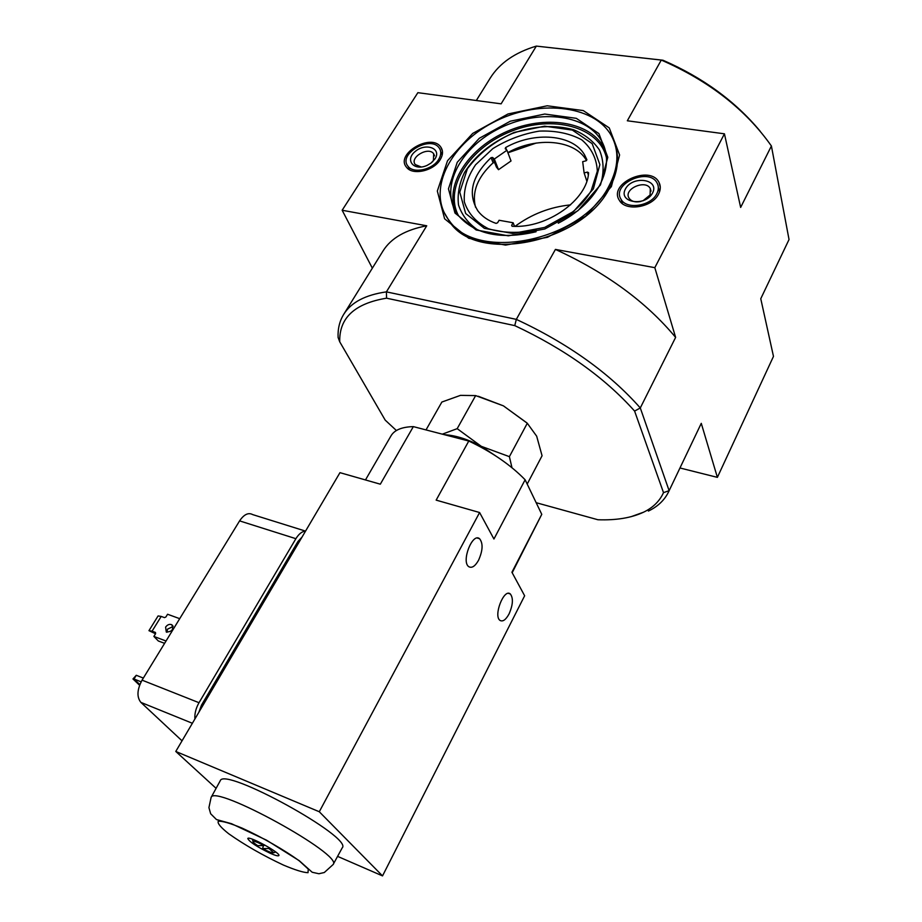 <?xml version="1.0" encoding="UTF-8"?>
<svg xmlns="http://www.w3.org/2000/svg" width="922" height="922" viewBox="0 0 922 922"><rect width="100%" height="100%" fill="white"/><g stroke="black" fill="none" stroke-linecap="round" stroke-linejoin="round"><path stroke-width="1.38" d="M505.221 148.696L505.636 147.532C534.322 131.224 572.954 134.301 584.583 154.896L586.888 159.713L585.966 160.831L582.681 161.661L584.11 172.921L587.418 172.091L588.57 172.702C587.545 199.855 546.85 228.644 512.286 226.27L511.664 225.279L513.128 222.755L499.079 220.266L497.603 222.778L496.071 223.389C488.187 220.658 482.137 216.509 477.896 210.908C467.362 193.781 471.753 176.033 491.08 157.65L492.602 157.466L494.33 159.033L506.962 150.24L505.221 148.696M557.084 222.029C572.539 213.8 583.914 203.336 591.198 190.635L597.329 171.169C596.695 158.549 591.475 148.085 581.678 139.787C569.715 133.379 555.597 130.486 539.312 131.108C522.728 133.863 507.238 139.706 492.832 148.626L475.579 164.773C467.281 177.128 463.524 189.471 464.319 201.78C468.007 213.305 476.029 222.294 488.372 228.737C502.732 233.059 518.671 233.508 536.201 230.085M475.533 207.243C471.707 191.914 477.573 177.105 493.109 162.814L494.688 162.687L496.405 167.089L498.502 169.694L494.33 159.033M506.962 150.24L511.03 160.97L498.502 169.694M586.519 160.566L586.3 160.198C574.729 139.683 536.408 136.491 507.861 152.603M396.402 430.516L385.2 420.121L339.745 341.843L338.097 337.464C337.706 328.716 339.619 320.948 343.837 314.148C351.282 302.289 365.469 294.867 386.41 291.871L516.32 319.369C568.171 343.56 609.5 373.087 640.294 407.95L669.118 490.677L663.506 492.636L634.601 411.085L640.294 407.95L675.619 337.383L654.816 267.668L724.438 133.817L627.329 120.782L661.281 60.057L662.953 60.23L536.339 46.1L661.281 60.057C709.006 80.929 745.725 109.568 771.403 145.987L740.654 207.427L724.438 133.817M536.155 502.697L597.94 519.754C616.23 520.4 631.432 517.887 643.544 512.206L630.948 516.735M663.506 492.636C659.679 501.119 653.018 507.653 643.544 512.206M339.745 341.843C339.031 318.009 354.636 303.453 386.56 298.186L514.764 325.616C564.702 349.058 604.648 377.547 634.601 411.085M372.35 268.175L342.154 210.251L426.736 225.786L386.41 291.871L386.56 298.186M514.764 325.616L516.32 319.369L555.424 249.413L654.816 267.668M648.373 511.076C657.536 506.674 664.174 500.485 668.266 492.509L701.273 423.348L717.385 477.365L773.477 356.399L760.765 298.716L789.036 239.524L771.403 145.987M759.97 130.959C735.076 101.109 702.737 77.529 662.953 60.23M789.036 239.524L760.765 298.716M342.154 210.251L417.873 92.673L501.119 103.84L536.339 46.1C514.96 52.485 499.586 63.169 490.193 78.139L489.813 78.762M679.975 467.984L717.385 477.365M440.267 159.575C443.033 154.861 443.217 150.712 440.82 147.14C431.312 132.549 394.708 154.078 406.579 167.308C412.572 175.733 433.836 170.916 440.267 159.575M658.562 194.069C660.682 189.944 660.844 186.094 659.069 182.544C650.494 164.243 607.828 183.363 619.354 200.293C625.393 211.795 652.154 207.646 658.562 194.069M611.367 186.613L619.596 154.954L609.258 127.904L583.257 110.571L547.219 105.788L508.01 113.971L472.686 133.436L447.527 160.728L437.328 191.038L444.6 218.779L468.733 238.279L505.533 245.102L547.53 237.288L585.585 216.244L611.367 186.613M701.273 423.348L668.842 491.299M555.424 249.413C606.18 272.693 646.241 302.013 675.619 337.383M382.734 251.418L383.068 250.888C391.078 238.118 405.634 229.751 426.736 225.786M570.545 204.88C550.1 206.989 531.602 214.135 515.075 226.328M604.267 146.782L602.942 145.561M443.955 212.152L450.086 222.502C477.884 264.038 582.474 242.878 609.488 188.146C617.602 172.967 619.561 158.699 615.354 145.353M593.376 188.837L599.876 164.577L592.178 143.648L572.343 130.083L544.556 126.187L514.188 132.422C494.446 141.343 478.864 153.432 467.431 168.703L459.778 192.168L465.656 213.489L484.396 228.356L512.632 233.45L544.648 227.434L573.634 211.415L593.376 188.837M601.282 182.095C604.175 170.524 603.564 159.84 599.461 150.032C593.468 141.17 584.825 134.416 573.542 129.737C554.514 124.562 534.08 125.818 512.24 133.506C491.046 142.772 475.13 155.76 464.515 172.483C459.237 183.559 457.243 194.392 458.522 204.972C461.795 214.987 468.192 223.32 477.723 229.981M558.248 223.205C576.953 213.489 590.656 201.019 599.369 185.806C608.174 169.152 608.866 154.112 601.432 140.686C585.77 113.348 535.82 108.888 497.154 129.518C458.165 149.664 438.78 190.52 458.545 215.702C475.153 234.522 501.003 239.87 536.085 231.756M600.476 184.896L607.794 157.293L598.931 133.598L576.296 118.327L544.741 114.051L510.327 121.197L479.302 138.288L457.266 162.26L448.449 188.837L454.972 213.051L476.178 229.981L508.31 235.825L544.867 228.967L577.979 210.654L600.476 184.896M608.877 186.221C618.697 167.55 619.503 150.678 611.321 135.603C593.687 104.244 536.754 99.173 492.821 122.614C448.518 145.503 426.425 192.053 449.279 220.681C477.089 262.217 581.817 240.999 608.877 186.221M536.201 143.06L507.93 152.787M514.545 226.328L513.128 222.755M586.83 181.15L584.11 172.921M438.734 159.333C432.856 169.694 413.39 174.039 408.031 166.26C397.52 154.251 430.436 134.877 439.16 147.923C441.419 151.185 441.281 154.988 438.734 159.333M435.08 158.757L431 163.102L427.186 165.349C413.978 171.527 404.424 160.094 415.257 151.427C425.653 142.484 441.811 148.315 435.08 158.757M421.285 167.009L415.315 164.589C409.161 157.501 428.5 146.125 433.674 153.778L433.421 160.543L432.36 161.972M656.764 193.793C650.897 206.205 626.372 209.893 621.048 199.29C610.929 183.962 649.203 166.813 657.156 183.144C658.85 186.417 658.723 189.967 656.764 193.793M652.499 193.113C645.1 207.127 617.74 202.633 625.496 188.849C632.803 175.099 660.002 179.214 652.499 193.113M640.928 201.469C635.339 202.586 631.374 201.469 629.034 198.138C623.145 189.102 645.607 179.052 650.321 188.618L650.102 194.957L642.922 200.846M527.2 484.062L542.067 455.756L536.673 436.187L527.292 423.256L503.412 405.853L475.648 395.596L460.47 395.365L441.868 402.038L426.022 429.917M526.9 422.898L503.412 405.853L478.311 396.264M527.292 423.256L509.393 456.655L511.975 467.731M442.318 434.158L457.185 428.661L481.272 446.317L509.393 456.655M475.648 395.596L457.185 428.661M500.162 458.891L481.272 446.317C467.604 439.149 455.33 435.276 444.462 434.711M512.183 572.735L541.767 514.338L511.917 572.262L524.641 595.773L382.526 875.9L337.579 856.365M541.767 514.338L525.125 479.774C510.488 464.78 491.703 451.872 468.779 441.039L413.344 426.621C402.015 426.921 394.604 429.929 391.112 435.668L390.951 435.945M166.041 641.009L153.882 636.434L158.319 640.974L164.6 643.337M153.882 636.434L155.611 633.644L155.449 632.446L152.072 631.178L161.2 616.415L164.485 617.625L165.879 617.002L167.574 614.248L179.709 618.674M182.037 740.827L140.87 702.38C136.652 697.02 137.055 689.61 142.069 680.148L239.593 520.884C244.019 514.372 248.398 512.275 252.72 514.614L305.551 531.118C302.082 531.349 298.866 533.873 295.893 538.69L199.014 702.714C195.879 708.257 194.507 713.686 194.899 718.976M143.336 678.073L136.283 675.284L132.964 678.961L139.591 685.265M132.964 678.961L133.99 678.995L139.844 684.585M136.283 675.284L133.99 678.995L141.112 681.831M262.609 848.574L268.959 848.517L273.673 852.723C272.647 853.311 268.959 851.928 262.609 848.574L263.427 845.566M257.711 845.658C254.288 843.399 252.709 841.959 252.974 841.348C254.161 840.899 257.837 842.305 263.992 845.555L257.711 845.658M268.959 848.517L269.558 847.814M264.556 844.909L263.992 845.555M413.344 426.621L380.325 484.188L339.964 472.663L175.779 751.453L216.094 788.333M220.139 780.957L220.22 780.807C223.677 766.251 353.495 837.625 342.212 847.871L333.119 864.536C343.929 855.167 214.077 783.781 211.103 797.449L220.22 780.807M175.779 751.453L319.289 811.752L382.526 875.9M509.059 613.948C505.798 619.861 502.767 622.004 499.966 620.379C493.166 615.769 504.057 588.086 510.315 593.952C513.439 598.113 513.024 604.786 509.059 613.948M478.541 560.288C475.084 566.339 471.81 568.448 468.71 566.638C461.058 561.498 472.502 532.271 479.601 538.736C483.209 543.369 482.851 550.549 478.541 560.288M525.125 479.774L493.938 539.013L479.601 512.528L319.289 811.752M468.779 441.039L436.152 500.127L479.601 512.528M198.887 712.21L201.469 705.169L297.956 541.479L301.99 537.146M270.238 853.288C256.961 846.834 249.47 841.901 247.776 838.513C248.606 835.332 281.302 853.311 278.847 855.593C278.167 856.273 275.298 855.501 270.238 853.288M165.603 627.098L166.283 632.019C172.091 631.789 173.924 629.357 171.769 624.724C169.498 623.871 167.435 624.655 165.603 627.098M155.53 633.76L148.961 630.66L158.088 615.942L161.2 616.415M148.961 630.66L152.072 631.178M173.082 626.511L167.55 629.138L166.894 632.273M606.503 157.904C599.346 126.568 552.589 114.639 511.399 131.224C469.978 147.232 443.643 187.581 458.407 215.529M605.616 151.392L603.219 146.46C588.685 121.162 544.602 114.985 507.307 131.304C469.863 147.301 445.453 182.89 454.903 210.101M588.317 174.857L587.418 172.091M512.044 226.236L511.664 225.279M493.109 162.814L491.08 157.65M494.63 162.629L492.602 157.466M506.524 149.848L505.636 147.532M201.469 705.169L202.736 705.664M297.956 541.479L299.201 541.882M140.87 702.38L192.375 723.274M239.593 520.884L295.893 538.69M142.069 680.148L199.014 702.714M283.377 865.043C262.885 855.42 244.653 844.99 228.702 833.753C220.773 827.46 217.292 823.3 218.237 821.26C222.179 820.903 230.143 823.185 242.117 828.129C262.009 837.176 284.944 850.338 299.443 860.998L308.282 869.123L308.006 872.696C303.28 872.546 295.075 869.988 283.377 865.043M490.193 78.139L476.317 100.521M343.837 314.148L383.068 250.888M660.29 187.189L659.069 182.544M442.387 150.931L440.82 147.14M601.432 140.686L605.627 151.45M450.086 222.502L449.279 220.681M586.3 160.198L584.583 154.896M408.031 166.26L409.656 169.832M440.647 151.392L442.203 155.023M433.674 153.778L434.562 155.83M621.048 199.29L622.362 203.566M658.331 187.42L659.553 191.811M650.321 188.618L651.036 191.154M273.673 852.723L275.816 852.055M252.974 841.348L252.386 839.204M211.103 797.449L208.925 807.626L210.654 813.757L216.451 819.543L231.491 823.692L266.504 840.161L299.235 860.675L312.178 872.247L318.862 873.745L324.29 872.523L333.119 864.536M479.601 538.736L477.285 538.045M510.315 593.952L508.402 593.353M172.863 625.888L171.769 624.724M391.112 435.668L365.469 479.947"/></g></svg>
